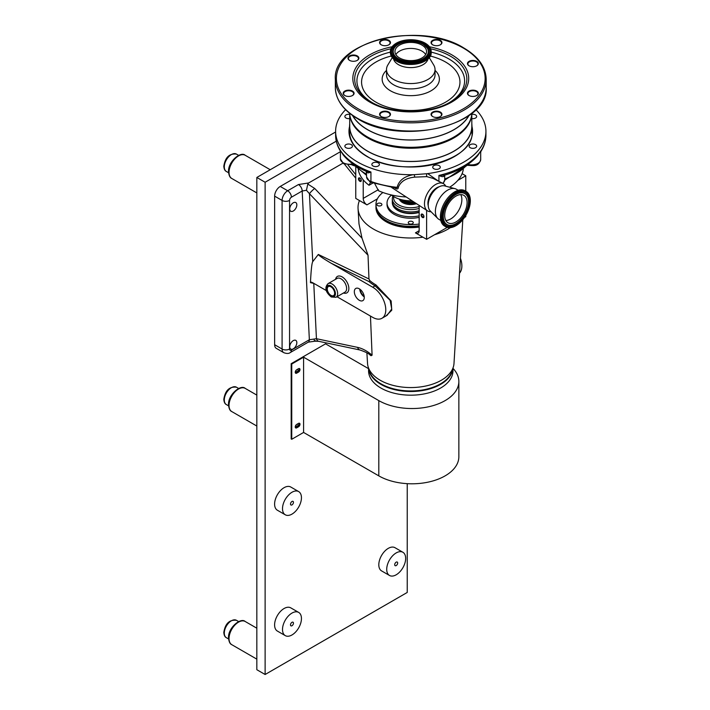 <?xml version="1.0" encoding="UTF-8"?>
<svg xmlns="http://www.w3.org/2000/svg" width="710" height="710" viewBox="0 0 710 710"><rect width="100%" height="100%" fill="white"/><g stroke="black" fill="none" stroke-linecap="round" stroke-linejoin="round"><path stroke-width="1.06" d="M291.979 625.732A2.094 1.207 120 0 0 293.345 623.895A2.094 1.207 120 0 0 293.026 622.217A2.094 1.207 120 0 0 291.979 622.315A2.094 1.207 120 0 0 290.612 624.161A2.094 1.207 120 0 0 290.931 625.838A2.094 1.207 120 0 0 291.979 625.732M396.189 565.568A2.094 1.207 120 0 0 397.556 563.731A2.094 1.207 120 0 0 397.236 562.054A2.094 1.207 120 0 0 396.189 562.151A2.094 1.207 120 0 0 394.822 563.997A2.094 1.207 120 0 0 395.142 565.675A2.094 1.207 120 0 0 396.189 565.568M291.979 504.89A2.094 1.207 120 0 0 293.345 503.044A2.094 1.207 120 0 0 293.026 501.366A2.094 1.207 120 0 0 291.979 501.473A2.094 1.207 120 0 0 290.612 503.319A2.094 1.207 120 0 0 290.931 504.996A2.094 1.207 120 0 0 291.979 504.89M291.979 492.243A13.401 7.739 120 0 0 283.228 504.047A13.401 7.739 120 0 0 285.278 514.785A13.401 7.739 120 0 0 291.979 514.12A13.401 7.739 120 0 0 300.729 502.316A13.401 7.739 120 0 0 298.679 491.577A13.401 7.739 120 0 0 291.979 492.243M298.679 491.577L290.772 487.016A13.401 7.739 120 0 0 284.071 487.681A13.401 7.739 120 0 0 275.32 499.485A13.401 7.739 120 0 0 277.37 510.215L285.278 514.785M396.189 552.921A13.401 7.739 120 0 0 387.438 564.734A13.401 7.739 120 0 0 389.488 575.464A13.401 7.739 120 0 0 396.189 574.798A13.401 7.739 120 0 0 404.94 562.995A13.401 7.739 120 0 0 402.881 552.265A13.401 7.739 120 0 0 396.189 552.921M402.881 552.265L394.982 547.694A13.401 7.739 120 0 0 388.281 548.36A13.401 7.739 120 0 0 379.53 560.163A13.401 7.739 120 0 0 381.581 570.902L389.488 575.464M291.979 613.085A13.401 7.739 120 0 0 283.228 624.889A13.401 7.739 120 0 0 285.278 635.628A13.401 7.739 120 0 0 291.979 634.962A13.401 7.739 120 0 0 300.729 623.158A13.401 7.739 120 0 0 298.679 612.419A13.401 7.739 120 0 0 291.979 613.085M298.679 612.419L290.772 607.858A13.401 7.739 120 0 0 284.071 608.523A13.401 7.739 120 0 0 275.32 620.327A13.401 7.739 120 0 0 277.37 631.066L285.278 635.628M296.576 424.509A1.429 0.825 120 0 0 296.372 426.444A1.429 0.825 120 0 0 297.091 426.373A1.429 0.825 120 0 0 298.022 425.121A1.429 0.825 120 0 0 297.801 423.976A1.429 0.825 120 0 0 297.588 423.905M296.576 369.812A1.429 0.825 120 0 0 296.372 371.747A1.429 0.825 120 0 0 297.091 371.676A1.429 0.825 120 0 0 298.022 370.425A1.429 0.825 120 0 0 297.801 369.28A1.429 0.825 120 0 0 297.588 369.218M336.265 141.175L265.123 182.248L265.123 674.5L407.229 592.459L407.229 483.661M335.608 131.989L256.834 177.464L256.834 669.716L265.123 674.5M265.123 182.248L256.834 177.464M295.44 427.695A2.094 1.207 120 0 0 296.159 427.5L297.943 426.47A2.094 1.207 120 0 0 299.23 423.178M368.57 368.667L325.562 343.835L291.18 363.689L291.18 438.949L291.748 439.277L303.587 432.443L303.587 357.183L291.748 364.017L291.748 439.277M295.44 373.007A2.094 1.207 120 0 0 296.159 372.803L297.943 371.783A2.094 1.207 120 0 0 299.23 368.49M298.502 426.799L296.727 427.828A2.094 1.207 -60 0 1 295.68 427.926A2.094 1.207 -60 0 1 295.36 426.248A2.094 1.207 -60 0 1 296.727 424.402L298.502 423.382A2.094 1.207 -60 0 1 299.549 423.275A2.094 1.207 -60 0 1 299.877 424.953A2.094 1.207 -60 0 1 298.502 426.799L297.943 426.47M298.502 372.102L296.727 373.132A2.094 1.207 -60 0 1 295.68 373.238A2.094 1.207 -60 0 1 295.36 371.561A2.094 1.207 -60 0 1 296.727 369.715L298.502 368.685A2.094 1.207 -60 0 1 299.549 368.588A2.094 1.207 -60 0 1 299.877 370.265A2.094 1.207 -60 0 1 298.502 372.102L297.943 371.783M303.587 432.443L378.803 475.869A46.887 27.069 0 0 0 429.905 481.735A46.887 27.069 0 0 0 458.855 456.725L458.855 381.465A46.887 27.069 0 0 0 452.962 368.33M303.587 357.183L378.803 400.609A46.887 27.069 0 0 0 429.905 406.475A46.887 27.069 0 0 0 458.855 381.465M291.748 364.017L291.18 363.689M419.157 206.495A17.146 9.896 180 0 1 398.647 204.862A17.146 9.896 180 0 1 393.757 196.652M419.157 208.429A18.46 10.659 180 0 1 397.715 206.477A18.46 10.659 180 0 1 392.31 198.942A18.46 10.659 180 0 1 392.95 196.146M419.157 210.755A18.46 10.659 180 0 1 397.715 208.802A18.46 10.659 180 0 1 392.31 201.267A18.46 10.659 180 0 0 392.31 201.312L392.31 202.599A18.46 10.659 180 0 0 392.754 204.941A18.46 10.659 180 0 0 397.715 210.133A18.46 10.659 180 0 0 419.157 212.095M416.513 203.681A11.6 6.701 180 0 1 402.561 202.599A11.6 6.701 180 0 1 399.366 199.111M462.805 219.709L453.992 363.476A43.248 24.974 180 0 1 419.415 387.056A43.248 24.974 180 0 1 367.54 363.476L366.892 352.879M450.406 227.644A52.744 30.45 180 0 1 434.555 234.735L447.256 227.395M419.157 205.412L419.157 230.697A5.272 3.044 60 0 1 418.066 233.111A5.272 3.044 60 0 1 415.43 232.853L422.929 237.184A52.744 30.45 180 0 1 421.314 237.388A52.744 30.45 180 0 1 358.053 208.625A52.744 30.45 180 0 1 359.446 200.531L366.946 204.862A5.272 3.044 60 0 1 363.218 198.401L378.412 189.623M358.053 208.625L358.994 223.89L362.002 238.169L368.029 255.227L309.453 193.688A5.272 0.799 -43.6 0 1 314.699 188.47L362.002 238.169M359.952 349.986A5.272 3.506 -78.1 0 1 357.645 347.385C362.464 348.459 367.274 351.059 372.084 355.186L371.028 355.719L370.123 355.027C368.703 353.536 365.313 351.858 359.952 349.986L318.737 341.315L314.894 341.208L308.264 342.158L290.328 352.515C288.881 353.722 286.689 353.766 283.734 352.648A7.908 4.571 -60 0 1 282.092 349.027L282.092 200.442A7.908 4.571 -60 0 1 287.692 190.759L298.457 184.538L308.655 182.958L307.803 184.059L306.445 190.298L309.453 193.688L312.728 261.67L318.32 254.455L368.96 278.977L368.029 255.227M368.96 278.977L369.812 280.592A49.238 28.427 0 0 0 375.954 284.914L391.148 301.005L391.751 310.234L386.009 315.95M372.084 355.186L370.46 316.065M371.028 355.719L369.768 354.76M296.833 204.853A5.023 2.902 120 0 0 295.795 202.554A5.023 2.902 120 0 0 291.925 203.903A5.023 2.902 120 0 0 289.733 208.953A5.023 2.902 120 0 0 290.772 211.252A5.023 2.902 120 0 0 294.641 209.911A5.023 2.902 120 0 0 296.833 204.853M296.833 342.664A5.023 2.902 120 0 0 295.795 340.365A5.023 2.902 120 0 0 291.925 341.714A5.023 2.902 120 0 0 289.733 346.773A5.023 2.902 120 0 0 290.772 349.071A5.023 2.902 120 0 0 294.641 347.722A5.023 2.902 120 0 0 296.833 342.664M369.812 280.592L368.907 281.506L331.126 263.206C323.396 258.662 319.118 255.76 318.302 254.508L318.32 254.455M359.295 288.801A7.038 4.065 -120 0 0 355.861 288.411A7.038 4.065 -120 0 0 354.68 294.02A7.038 4.065 -120 0 0 359.295 300.286A7.038 4.065 -120 0 0 362.89 300.596A7.038 4.065 -120 0 0 363.875 294.934A7.038 4.065 -120 0 0 359.295 288.801M359.73 289.077A6.816 3.932 -120 0 0 364.257 296.904M360.263 289.467A6.071 3.506 -120 0 0 364.177 296.248M330.958 286.84A5.218 3.009 -120 0 0 328.402 286.556A5.218 3.009 -120 0 0 327.532 290.709A5.218 3.009 -120 0 0 330.958 295.36A5.218 3.009 -120 0 0 333.62 295.582A5.218 3.009 -120 0 0 334.348 291.384A5.218 3.009 -120 0 0 330.958 286.84M333.194 289.014A4.997 2.884 -120 0 0 333.877 290.204M359.863 178.024A2.006 1.163 -120 0 0 358.435 178.849A2.006 1.163 -120 0 0 359.863 181.307A2.006 1.163 -120 0 0 361.283 180.482A2.006 1.163 -120 0 0 359.863 178.024M360.094 178.361A1.429 0.825 -120 0 0 359.384 178.29A1.429 0.825 -120 0 0 359.162 179.435A1.429 0.825 -120 0 0 360.094 180.695A1.429 0.825 -120 0 0 360.813 180.766A1.429 0.825 -120 0 0 361.026 179.621A1.429 0.825 -120 0 0 360.094 178.361M374.702 183.57L378.51 190.733A52.744 30.45 0 0 0 406.2 196.972M449.634 187.227A52.744 30.45 0 0 0 457.843 180.367A52.744 30.45 0 0 0 462.095 173.657A52.744 30.45 0 0 0 463.302 169.397M422.521 214.198A2.006 1.163 -120 0 0 421.092 215.023A2.006 1.163 -120 0 0 422.521 217.482A2.006 1.163 -120 0 0 423.941 216.665A2.006 1.163 -120 0 0 422.521 214.198M422.752 214.535A1.429 0.825 -120 0 0 422.042 214.464A1.429 0.825 -120 0 0 421.82 215.609A1.429 0.825 -120 0 0 422.752 216.869A1.429 0.825 -120 0 0 423.471 216.94A1.429 0.825 -120 0 0 423.684 215.796A1.429 0.825 -120 0 0 422.752 214.535M419.157 226.623A34.808 20.102 180 0 1 386.151 221.334A34.808 20.102 180 0 1 375.954 207.125A34.808 20.102 180 0 1 375.963 206.69M419.157 227.058A34.808 20.102 180 0 1 386.151 221.76A34.808 20.102 180 0 1 375.954 207.551A34.808 20.102 180 0 1 375.963 207.338M419.157 226.312A34.284 19.791 180 0 1 386.524 221.121A34.284 19.791 180 0 1 378.457 213.745M452.634 368.872A42.032 24.264 180 0 1 425.086 389.497A42.032 24.264 180 0 1 381.048 383.844A42.032 24.264 180 0 1 368.907 368.872M457.843 180.367L465.778 175.787L462.095 173.657M422.929 237.184L426.621 239.314L434.555 234.735M426.621 210.266L426.621 239.314M464.535 217.42L465.778 216.701L465.778 215.494M465.778 175.787L465.778 191.194M363.218 179.816L363.218 198.401M372.963 182.994L369.04 185.266L370.611 182.133M358.239 169.397A52.744 30.45 0 0 0 369.04 185.266M355.754 166.992L355.754 198.401L359.446 200.531M313.944 283.432L310.447 282.66L311.175 282.074L312.817 282.784L326.476 290.665M337.002 296.745L372.723 317.37A18.46 10.659 -120 0 0 381.953 318.284A18.46 10.659 -120 0 0 384.784 303.489A18.46 10.659 -120 0 0 372.723 287.222L331.126 263.206M381.953 318.284L387.136 315.293L391.734 309.01L390.109 300.286L375.102 285.855L372.723 287.222M459.53 273.164A18.46 10.659 -120 0 0 460.444 258.236M312.728 261.67C311.85 263.011 311.086 270.004 310.447 282.66M298.457 184.538A5.272 3.044 60 0 1 302.185 190.999L291.419 197.211A2.636 1.526 120 0 0 289.556 200.442L289.556 349.027A2.636 1.526 120 0 0 291.419 350.101L309.356 339.744L316.438 338.714L357.645 347.385M306.445 190.298L302.185 190.999L309.356 339.744A5.272 3.044 -120 0 1 308.264 342.158M315.435 340.667C314.867 341.705 314.406 341.173 314.068 339.087M318.737 341.315A5.272 3.506 -78.1 0 1 316.438 338.714L313.776 283.352A1.58 0.834 -64.2 0 1 313.776 283.352M340.409 151.709L280.228 186.446A7.908 4.571 120 0 0 274.637 196.137L274.637 344.714A7.908 4.571 120 0 0 276.279 348.344L283.734 352.648M308.655 182.958L342.85 163.22M354.814 165.963L352.036 164.951M415.554 203.069A11.209 6.47 180 0 1 402.845 201.791A11.209 6.47 180 0 1 400.2 199.359M401.523 199.714A10.925 6.31 0 0 0 403.04 200.815A10.925 6.31 0 0 0 414.392 202.306M392.843 205.146A18.3 10.561 0 0 0 392.914 205.35A18.3 10.561 0 0 0 397.831 210.497A18.3 10.561 0 0 0 419.157 212.414M419.157 210.799A18.46 10.659 180 0 1 397.715 208.846A18.46 10.659 180 0 1 392.31 201.312M419.157 215.849A23.732 13.703 180 0 1 393.988 212.716A23.732 13.703 180 0 1 387.03 203.033A23.732 13.703 180 0 1 391.458 195.064M419.157 217.358A23.732 13.703 180 0 1 393.988 214.225A23.732 13.703 180 0 1 387.03 204.533L387.03 203.033M381.163 203.513A2.512 1.447 0 0 0 378.421 203.193A2.512 1.447 0 0 0 376.877 204.533A2.512 1.447 0 0 0 377.613 205.563A2.512 1.447 0 0 0 380.347 205.873A2.512 1.447 0 0 0 381.9 204.533A2.512 1.447 0 0 0 381.163 203.513M412.545 221.626A2.512 1.447 0 0 0 409.812 221.316A2.512 1.447 0 0 0 408.259 222.656A2.512 1.447 0 0 0 408.995 223.677A2.512 1.447 0 0 0 411.729 223.996A2.512 1.447 0 0 0 413.282 222.656A2.512 1.447 0 0 0 412.545 221.626M419.157 224.04A34.808 20.102 180 0 1 386.151 218.751A34.808 20.102 180 0 1 375.954 204.533A34.808 20.102 180 0 1 382.903 192.49M419.157 225.762A34.808 20.102 180 0 1 386.151 220.473A34.808 20.102 180 0 1 375.954 206.255L375.954 204.533M368.57 368.073L368.57 370.815A42.201 24.362 0 0 0 399.845 394.352A42.201 24.362 0 0 0 452.962 370.815L452.962 368.073M368.605 368.162A42.201 24.362 0 0 0 399.845 390.686A42.201 24.362 0 0 0 452.927 368.162M378.297 162.892A3.772 2.174 0 0 0 374.188 162.421A3.772 2.174 0 0 0 371.862 164.427A3.772 2.174 0 0 0 372.963 165.963A3.772 2.174 0 0 0 377.072 166.442A3.772 2.174 0 0 0 379.397 164.427A3.772 2.174 0 0 0 378.297 162.892M351.299 144.645A3.772 2.174 0 0 0 347.199 144.174A3.772 2.174 0 0 0 344.874 146.18A3.772 2.174 0 0 0 345.974 147.715A3.772 2.174 0 0 0 350.083 148.195A3.772 2.174 0 0 0 352.408 146.18A3.772 2.174 0 0 0 351.299 144.645M349.719 114.381A3.772 2.174 0 0 0 344.874 116.467A3.772 2.174 0 0 0 345.974 118.002A3.772 2.174 0 0 0 349.719 118.552M471.822 118.552A3.772 2.174 0 0 0 476.667 116.467A3.772 2.174 0 0 0 475.567 114.922A3.772 2.174 0 0 0 471.822 114.381M475.567 144.645A3.772 2.174 0 0 0 471.458 144.174A3.772 2.174 0 0 0 469.132 146.18A3.772 2.174 0 0 0 470.233 147.715A3.772 2.174 0 0 0 474.342 148.195A3.772 2.174 0 0 0 476.667 146.18A3.772 2.174 0 0 0 475.567 144.645M439.17 165.652A3.772 2.174 0 0 0 435.061 165.181A3.772 2.174 0 0 0 432.736 167.196A3.772 2.174 0 0 0 433.837 168.731A3.772 2.174 0 0 0 437.946 169.202A3.772 2.174 0 0 0 440.271 167.196A3.772 2.174 0 0 0 439.17 165.652M349.551 133.036A61.264 35.367 180 0 1 349.586 132.539M433.082 178.405L426.861 176.639L414.729 177.127C406.147 177.997 400.671 181.387 398.319 187.298L398.328 187.671A2.112 1.198 -3.7 0 0 397.156 187.351C398.816 180.597 404.15 176.382 413.176 174.695A75.162 43.399 180 0 1 357.618 162.004A75.162 43.399 180 0 1 335.608 131.323A75.162 43.399 180 0 1 345.61 109.695M445.765 186.189A15.753 9.097 120 0 0 443.244 183.57A15.753 9.097 120 0 0 431.192 188.097A15.753 9.097 120 0 0 424.473 203.779A15.753 9.097 120 0 0 427.5 210.843A15.753 9.097 120 0 0 431.032 211.713M398.328 187.671C397.937 189.375 396.677 189.401 394.538 187.742M439.259 186.739A12.656 7.313 120 0 0 427.926 203.246A12.656 7.313 120 0 0 428.245 205.811M340.409 151.612L340.125 150.6L341.084 151.452L340.409 151.612L340.409 158.934A9.23 5.325 0 0 0 343.108 162.705A9.23 5.325 0 0 0 352.941 163.912M346.338 158.374L341.084 151.452L343.223 154.966C348.716 161.587 356.385 167.036 366.227 171.323L370.939 171.998C368.153 173.302 366.706 173.116 366.617 171.438M366.6 174.296A63.296 36.538 180 0 1 366.014 173.959A63.296 36.538 180 0 1 355.018 165.412L356.047 165.989M444.646 175.379C443.856 177.012 441.957 177.03 438.922 175.432L444.7 175.157L444.7 179.967L443.129 183.517M444.602 175.192C459.024 170.862 470.047 164.383 477.661 155.738L479.96 152.153L474.457 159.102M466.239 165.173L466.923 165.066M480.688 159.546C478.513 167.125 473.117 165.528 468.174 165.377A2.112 0.674 -76.2 0 1 467.854 164.454A9.23 5.325 0 0 0 480.688 159.546L480.688 152.322L479.96 152.153L480.998 151.274C484.255 146.162 485.897 140.802 485.933 135.202A75.162 43.399 180 0 1 479.96 152.153A75.162 43.399 180 0 1 438.922 175.432L438.922 181.378M464.677 166.495L465.991 165.971A2.112 1.5 44.1 0 1 466.026 165.643M426.861 176.639A2.112 0.683 96 0 1 426.781 173.728L427.677 173.604L438.496 181.156M414.729 177.127L414.223 174.678L426.781 173.728M475.931 109.695A75.162 43.399 180 0 1 485.933 131.323A75.162 43.399 180 0 1 427.677 173.604M471.955 132.539A61.264 35.367 180 0 1 471.99 133.036A65.4 37.763 0 0 1 471.99 133.107M413.176 174.695L414.223 174.678M397.156 187.351L395.834 188.088L371.339 182.426A2.112 0.914 -70.2 0 1 370.939 181.476A75.162 43.399 0 0 0 397.156 187.351M412.04 200.779A23.732 13.703 180 0 1 393.988 196.785A23.732 13.703 180 0 1 391.308 194.939M357.281 55.93A5.44 3.142 0 0 0 349.577 55.93A5.44 3.142 0 0 0 349.577 60.377L349.577 60.377A5.44 3.142 0 0 0 357.281 60.377A5.44 3.142 0 0 0 357.281 55.93M357.121 60.456A5.023 2.902 0 0 0 358.452 58.495A5.023 2.902 0 0 0 356.979 56.445A5.023 2.902 0 0 0 351.503 55.815A5.023 2.902 0 0 0 348.406 58.495A5.023 2.902 0 0 0 349.737 60.456M388.725 116.617A5.023 2.902 0 0 0 390.056 114.647A5.023 2.902 0 0 0 388.583 112.597A5.023 2.902 0 0 0 383.107 111.967A5.023 2.902 0 0 0 380.01 114.647A5.023 2.902 0 0 0 381.341 116.617M388.885 112.082A5.44 3.142 0 0 0 381.181 112.082A5.44 3.142 0 0 0 381.181 116.529L381.181 116.529A5.44 3.142 0 0 0 388.885 116.529A5.44 3.142 0 0 0 388.885 112.082M352.488 91.075A5.44 3.142 0 0 0 344.785 91.075A5.44 3.142 0 0 0 344.785 95.522L344.785 95.522A5.44 3.142 0 0 0 352.488 95.522A5.44 3.142 0 0 0 352.488 91.075M352.329 95.601A5.023 2.902 0 0 0 353.66 93.64A5.023 2.902 0 0 0 352.187 91.59A5.023 2.902 0 0 0 346.711 90.96A5.023 2.902 0 0 0 343.613 93.64A5.023 2.902 0 0 0 344.945 95.601M388.885 40.346A5.44 3.142 0 0 0 381.181 40.346A5.44 3.142 0 0 0 381.181 44.792L381.181 44.792A5.44 3.142 0 0 0 388.885 44.792A5.44 3.142 0 0 0 388.885 40.346M388.725 44.872A5.023 2.902 0 0 0 390.056 42.911A5.023 2.902 0 0 0 388.583 40.86A5.023 2.902 0 0 0 383.107 40.23A5.023 2.902 0 0 0 380.01 42.911A5.023 2.902 0 0 0 381.341 44.872M440.351 40.346A5.44 3.142 0 0 0 432.656 40.346A5.44 3.142 0 0 0 432.656 44.792L432.656 44.792A5.44 3.142 0 0 0 440.351 44.792A5.44 3.142 0 0 0 440.351 40.346M440.2 44.872A5.023 2.902 0 0 0 441.531 42.911A5.023 2.902 0 0 0 440.058 40.86A5.023 2.902 0 0 0 434.582 40.23A5.023 2.902 0 0 0 431.485 42.911A5.023 2.902 0 0 0 432.807 44.872M476.747 61.362A5.44 3.142 0 0 0 469.053 61.362A5.44 3.142 0 0 0 469.053 65.799L469.053 65.799A5.44 3.142 0 0 0 476.747 65.799A5.44 3.142 0 0 0 476.747 61.362M476.596 65.888A5.023 2.902 0 0 0 477.928 63.918A5.023 2.902 0 0 0 476.454 61.868A5.023 2.902 0 0 0 470.978 61.237A5.023 2.902 0 0 0 467.872 63.918A5.023 2.902 0 0 0 469.203 65.888M476.747 91.075A5.44 3.142 0 0 0 469.053 91.075A5.44 3.142 0 0 0 469.053 95.522L469.053 95.522A5.44 3.142 0 0 0 476.747 95.522A5.44 3.142 0 0 0 476.747 91.075M476.596 95.601A5.023 2.902 0 0 0 477.928 93.64A5.023 2.902 0 0 0 476.454 91.59A5.023 2.902 0 0 0 470.978 90.96A5.023 2.902 0 0 0 467.872 93.64A5.023 2.902 0 0 0 469.203 95.601M440.351 112.082A5.44 3.142 0 0 0 432.656 112.082A5.44 3.142 0 0 0 432.656 116.529L432.656 116.529A5.44 3.142 0 0 0 440.351 116.529A5.44 3.142 0 0 0 440.351 112.082M440.2 116.617A5.023 2.902 0 0 0 441.531 114.647A5.023 2.902 0 0 0 440.058 112.597A5.023 2.902 0 0 0 434.582 111.967A5.023 2.902 0 0 0 431.485 114.647A5.023 2.902 0 0 0 432.807 116.617M392.293 57.617L387.864 64.938A24.264 14.005 0 0 0 386.506 69.553A24.264 14.005 0 0 0 393.615 79.458A24.264 14.005 0 0 0 420.054 82.502A24.264 14.005 0 0 0 435.035 69.553A24.264 14.005 0 0 0 433.677 64.938L429.239 57.617M393.526 58.93A17.404 10.046 0 0 0 398.461 64.654A17.404 10.046 0 0 0 416.308 67.077A17.404 10.046 0 0 0 428.015 58.93M421.935 45.076A15.797 9.123 0 0 0 404.727 43.097A15.797 9.123 0 0 0 394.973 51.519A15.797 9.123 0 0 0 399.597 57.971A15.797 9.123 0 0 0 416.814 59.951A15.797 9.123 0 0 0 426.568 51.519A15.797 9.123 0 0 0 421.935 45.076M425.68 54.537A15.797 9.123 0 0 0 421.935 51.102A15.797 9.123 0 0 0 395.861 54.537M396.331 59.853A20.412 11.786 0 0 0 418.58 62.409A20.412 11.786 0 0 0 431.183 51.519A20.412 11.786 0 0 0 425.201 43.186A20.412 11.786 0 0 0 402.961 40.63A20.412 11.786 0 0 0 390.358 51.519A20.412 11.786 0 0 0 396.331 59.853M396.535 61.051A20.137 11.626 0 0 0 428.378 58.46M393.154 58.46A20.137 11.626 0 0 0 396.349 60.945M445.818 220.49A15.824 9.132 120 0 0 450.673 218.964A15.824 9.132 120 0 0 460.754 194.611M455.9 221.981A15.824 9.132 120 0 0 466.239 208.03A15.824 9.132 120 0 0 463.808 195.356A15.824 9.132 120 0 0 455.9 196.137A15.824 9.132 120 0 0 445.56 210.08A15.824 9.132 120 0 0 447.983 222.762A15.824 9.132 120 0 0 455.9 221.981M455.9 194.487A17.848 10.304 120 0 0 443.652 212.609A17.848 10.304 120 0 0 449.98 225.345A17.848 10.304 120 0 0 455.9 223.632A17.848 10.304 120 0 0 467.047 195.791A17.848 10.304 120 0 0 455.9 194.487M455.9 224.892A19.392 11.191 120 0 0 469.203 205.199A19.392 11.191 120 0 0 462.325 191.363A19.392 11.191 120 0 0 455.9 193.226A19.392 11.191 120 0 0 443.786 223.472A19.392 11.191 120 0 0 455.9 224.892M466.106 191.38L465.041 190.768A20.412 11.786 120 0 0 454.835 191.78A20.412 11.786 120 0 0 441.496 209.761A20.412 11.786 120 0 0 444.629 226.117L445.694 226.738A20.412 11.786 120 0 0 455.9 225.727A20.412 11.786 120 0 0 469.23 207.737A20.412 11.786 120 0 0 466.106 191.38A20.412 11.786 120 0 0 455.9 192.392A20.412 11.786 120 0 0 442.561 210.382A20.412 11.786 120 0 0 445.694 226.738M458.207 190.289L456.397 189.25A17.404 10.046 120 0 0 454.959 188.656A17.404 10.046 120 0 0 447.69 190.111A17.404 10.046 120 0 0 436.712 204.231A17.404 10.046 120 0 0 437.759 218.449A17.404 10.046 120 0 0 438.993 219.39L440.803 220.437M454.959 188.656L444.655 185.896A14.608 8.431 120 0 0 438.558 187.112A14.608 8.431 120 0 0 429.346 198.969A14.608 8.431 120 0 0 430.216 210.905L437.759 218.449M436.1 188.878A11.866 6.851 120 0 0 428.52 202.004M349.719 114.301L349.719 126.202A61.051 35.252 0 0 0 405.028 161.294A61.051 35.252 0 0 0 470.739 132.797A61.051 35.252 0 0 0 471.822 126.202L471.822 114.301M349.719 123.877A61.184 35.322 0 0 0 349.586 126.202L349.586 133.48A61.184 35.322 0 0 0 349.586 133.533M349.586 126.202A61.184 35.322 0 0 0 405.019 161.365A61.184 35.322 0 0 0 470.872 132.814A61.184 35.322 0 0 0 471.955 126.202A61.184 35.322 0 0 0 471.822 123.877M471.955 133.533A61.184 35.322 0 0 0 471.955 133.48L471.955 126.202M352.71 115.606A61.051 35.252 0 0 0 410.77 139.959A61.051 35.252 0 0 0 468.831 115.606M349.622 113.289A61.184 35.322 0 0 0 354.911 126.407A61.184 35.322 0 0 0 410.77 147.307A61.184 35.322 0 0 0 466.621 126.407A61.184 35.322 0 0 0 471.91 113.289M352.48 115.446A61.184 35.322 0 0 0 410.77 140.03A61.184 35.322 0 0 0 469.053 115.446M354.911 126.407L355.47 127.126A60.572 34.976 0 0 0 410.77 147.822A60.572 34.976 0 0 0 466.071 127.126L466.621 126.407M226.375 404.585C224.866 403.883 224.014 402.117 223.81 399.304C225.221 390.456 229.419 386.417 236.421 387.181A10.046 5.804 120 0 0 228.682 389.879A10.046 5.804 120 0 0 224.298 399.987A10.046 5.804 120 0 0 226.375 404.585L228.593 405.863M231.806 411.587C229.978 410.868 228.895 408.596 228.54 404.771C227.839 394.893 240.725 384.057 245.207 388.388A13.401 7.739 120 0 0 234.877 391.973A13.401 7.739 120 0 0 229.028 405.454A13.401 7.739 120 0 0 231.806 411.587L256.834 426.044M226.375 171.483C224.866 170.773 224.014 169.016 223.81 166.193C225.221 157.354 229.419 153.316 236.421 154.079A10.046 5.804 120 0 0 228.682 156.768A10.046 5.804 120 0 0 224.298 166.877A10.046 5.804 120 0 0 226.375 171.483L228.593 172.761M231.806 178.485C229.978 177.757 228.895 175.485 228.54 171.669C227.839 161.791 240.725 150.955 245.207 155.277A13.401 7.739 120 0 0 234.877 158.871A13.401 7.739 120 0 0 229.028 172.352A13.401 7.739 120 0 0 231.806 178.485L256.834 192.934M226.375 637.695C224.866 636.994 224.014 635.228 223.81 632.415C225.221 623.566 229.419 619.528 236.421 620.291A10.046 5.804 120 0 0 228.682 622.981A10.046 5.804 120 0 0 224.298 633.098A10.046 5.804 120 0 0 226.375 637.695L228.593 638.973M231.806 644.698C229.978 643.979 228.895 641.707 228.54 637.882C227.839 628.004 240.725 617.167 245.207 621.498A13.401 7.739 120 0 0 234.877 625.084A13.401 7.739 120 0 0 229.028 638.565A13.401 7.739 120 0 0 231.806 644.698L256.834 659.146M378.803 400.609L378.803 475.869M296.727 427.828L296.159 427.5M296.727 373.132L296.159 372.803M335.564 279.305A9.496 5.485 60 0 1 342.14 276.891A9.496 5.485 60 0 1 348.823 287.727A9.496 5.485 60 0 1 343.471 293.008M341.022 278.826A7.908 4.571 -120 0 0 337.072 278.435L328.118 283.601A7.908 4.571 60 0 1 332.076 283.991A7.908 4.571 60 0 1 337.241 290.967A7.908 4.571 60 0 1 336.025 297.304L344.98 292.138A7.908 4.571 -120 0 0 346.196 285.802A7.908 4.571 -120 0 0 341.022 278.826M330.958 296.265A6.328 3.656 -120 0 0 335.431 293.683A6.328 3.656 -120 0 0 330.958 285.935A6.328 3.656 -120 0 0 326.476 288.517A6.328 3.656 -120 0 0 330.958 296.265M415.43 232.853L419.157 230.697M377.392 198.827L366.946 204.862M375.954 284.914A1.58 0.914 -60 0 1 375.102 285.855A50.437 29.119 180 0 1 368.907 281.506M307.803 184.059L314.699 188.47M280.228 186.446L287.692 190.759A5.272 3.044 60 0 1 291.419 197.211M274.637 196.137L282.092 200.442A5.272 3.044 0 0 0 289.556 200.442M274.637 344.714L282.092 349.027A5.272 3.044 0 0 0 289.556 349.027M290.328 352.515A5.272 3.044 -120 0 0 291.419 350.101M355.754 178.183L344.457 164.125M348.051 165.066L355.754 174.651M403.44 200.131A10.02 5.786 0 0 0 403.679 200.273A10.02 5.786 0 0 0 413.531 201.746M413.886 201.977A10.233 5.911 180 0 1 403.537 200.531A10.233 5.911 180 0 1 402.685 199.98M371.339 182.426L369.741 181.689L366.6 176.959A9.23 5.325 0 0 0 369.306 180.722A9.23 5.325 0 0 0 370.939 181.476L370.939 171.998A75.162 43.399 180 0 1 357.618 165.883A75.162 43.399 180 0 1 341.084 151.452A75.162 43.399 180 0 1 335.608 135.202L335.608 131.323M471.955 129.957A61.264 35.367 180 0 1 472.035 131.758C475.034 161.649 402.455 179.186 367.336 156.519C355.666 149.561 349.719 141.299 349.506 131.758A61.264 35.367 180 0 1 349.586 129.957M471.955 126.336A61.788 35.678 180 0 1 438.354 163.247A61.788 35.678 180 0 1 367.079 156.546A61.788 35.678 180 0 1 349.586 126.336M340.409 158.934L343.551 163.664L352.781 164.8A2.112 0.648 -103.1 0 0 353.092 164.019M466.736 165.19A63.296 36.538 180 0 1 465.991 165.971A63.296 36.538 180 0 1 444.7 178.964M442.685 183.286A9.23 5.325 0 0 0 444.7 179.967M392.089 46.771A57.945 33.45 0 0 0 369.795 102.089A57.945 33.45 0 0 0 451.737 102.089A57.945 33.45 0 0 0 451.737 54.785A57.945 33.45 0 0 0 429.452 46.771M390.908 48.786A56.081 32.376 0 0 0 371.117 101.965C391.503 114.443 430.038 114.443 450.424 101.965A56.081 32.376 0 0 0 450.424 56.179A56.081 32.376 0 0 0 430.624 48.786M449.616 102.418A53.836 31.08 0 0 0 448.835 58.921A53.836 31.08 0 0 0 431.183 52.132M390.358 52.132A53.836 31.08 0 0 0 371.925 102.418M391.254 56.028A49.194 28.4 0 0 0 375.98 102.178A49.194 28.4 0 0 0 445.552 102.178A49.194 28.4 0 0 0 445.552 62.01A49.194 28.4 0 0 0 430.287 56.028M386.506 70.37A28.622 16.525 0 0 0 390.527 90.818A28.622 16.525 0 0 0 428.591 92.06A28.622 16.525 0 0 0 435.035 70.37M386.506 69.553L386.506 74.887A24.264 14.005 0 0 0 393.615 84.792A24.264 14.005 0 0 0 420.054 87.836A24.264 14.005 0 0 0 435.035 74.887L435.035 69.553M357.432 110.094A75.429 43.55 0 0 0 439.632 119.528A75.429 43.55 0 0 0 486.19 79.298C485.826 67.033 478.389 56.605 463.887 48.023C420.728 20.412 332.191 41.242 335.342 79.298A75.429 43.55 0 0 0 357.432 110.094M358.177 108.799A74.372 42.937 0 0 0 463.355 108.799A74.372 42.937 0 0 0 463.355 48.076A74.372 42.937 0 0 0 358.177 48.076A74.372 42.937 0 0 0 358.177 108.799M486.19 87.481C489.35 125.528 400.83 146.366 357.654 118.756C343.143 110.174 335.706 99.755 335.342 87.481A75.429 43.55 0 0 0 357.432 118.277A75.429 43.55 0 0 0 439.632 127.711A75.429 43.55 0 0 0 486.19 87.481L486.19 79.298M396.855 59.551A19.676 11.36 0 0 0 424.678 59.551A19.676 11.36 0 0 0 424.678 43.487A19.676 11.36 0 0 0 396.855 43.487A19.676 11.36 0 0 0 396.855 59.551M397.13 59.604A19.285 11.129 0 0 0 429.204 54.998A19.285 11.129 0 0 0 424.402 43.86A19.285 11.129 0 0 0 400.83 42.192A19.285 11.129 0 0 0 392.328 54.998A19.285 11.129 0 0 0 397.13 59.604M429.168 55.069A19.206 11.085 0 0 0 424.349 44.055A19.206 11.085 0 0 0 400.928 42.369A19.206 11.085 0 0 0 392.373 55.069M423.524 44.526A18.034 10.41 0 0 0 422.876 44.18M393.562 48.768A18.034 10.41 0 0 0 393.526 48.839A18.034 10.41 0 0 0 398.017 59.25A18.034 10.41 0 0 0 420.063 60.811A18.034 10.41 0 0 0 428.015 48.839A18.034 10.41 0 0 0 427.97 48.768M423.302 44.313A17.954 10.366 0 0 0 393.597 48.697A17.954 10.366 0 0 0 398.07 59.063A17.954 10.366 0 0 0 420.018 60.616A17.954 10.366 0 0 0 427.935 48.697A17.954 10.366 0 0 0 423.462 44.402M398.345 58.69A17.564 10.144 0 0 0 423.187 58.69A17.564 10.144 0 0 0 423.187 44.348A17.564 10.144 0 0 0 398.345 44.348A17.564 10.144 0 0 0 398.345 58.69M431.183 52.504C431.999 62.897 408.099 68.488 396.42 61.033C392.488 58.708 390.464 55.868 390.358 52.504A20.412 11.786 0 0 0 396.331 60.838A20.412 11.786 0 0 0 418.58 63.394A20.412 11.786 0 0 0 431.183 52.504L431.183 51.519M466.94 195.632A18.034 10.41 120 0 0 466.843 195.463A18.034 10.41 120 0 0 455.58 194.149A18.034 10.41 120 0 0 443.2 212.459A18.034 10.41 120 0 0 449.599 225.327A18.034 10.41 120 0 0 449.785 225.336M443.688 223.313A19.206 11.085 120 0 0 455.58 224.555A19.206 11.085 120 0 0 468.724 205.19A19.206 11.085 120 0 0 462.139 191.354M349.835 115.198A61.051 35.252 0 0 0 406.945 148.159A61.051 35.252 0 0 0 470.739 119.573A61.051 35.252 0 0 0 471.697 115.198M350.9 119.271A60.891 35.154 0 0 0 410.628 148.008A60.891 35.154 0 0 0 470.588 119.431A60.891 35.154 0 0 0 470.641 119.271M236.421 387.181L238.64 388.468M245.207 388.388L256.834 395.106M236.421 154.079L238.64 155.357M245.207 155.277L270.235 169.726M236.421 620.291L238.64 621.569M245.207 621.498L256.834 628.208M392.31 198.942L392.31 201.267M336.025 297.304L331.286 296.993C327.842 294.144 323.032 288.837 328.118 283.601M366.6 175.37L353.66 164.596M391.671 187.52L427.5 210.843M352.781 164.8L353.855 164.551M366.227 171.323L366.6 176.959M467.02 165.102L468.174 165.377M480.688 152.313L480.998 151.274M433.073 178.405L443.244 183.57M485.933 131.323L485.933 135.202M467.393 165.19L444.691 180.171M340.125 150.6C337.135 145.683 335.635 140.544 335.608 135.202M335.342 87.481L335.342 79.298M429.204 54.998C425.849 62.684 406.493 65.533 397.067 59.533L392.328 54.998M393.526 48.839L393.597 48.697C396.979 41.295 414.596 38.81 423.4 44.331L428.015 48.839M390.358 52.504L390.358 51.519"/></g></svg>
